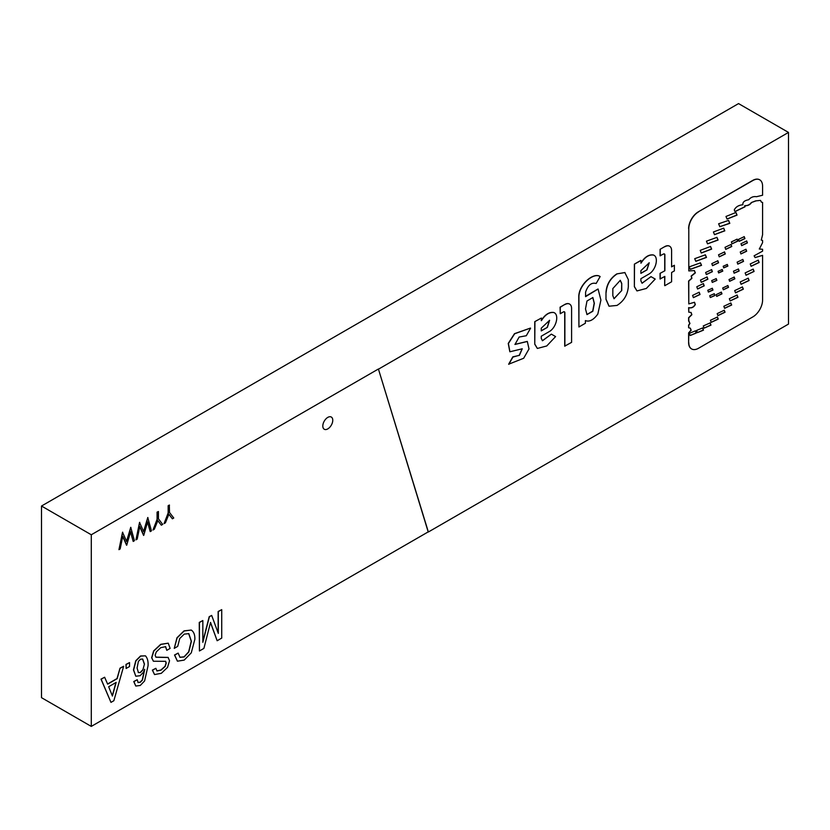 <?xml version="1.0" encoding="UTF-8"?>
<svg xmlns="http://www.w3.org/2000/svg" width="830" height="830" viewBox="0 0 830 830"><rect width="100%" height="100%" fill="white"/><g stroke="black" fill="none" stroke-linecap="round" stroke-linejoin="round"><path stroke-width="1.25" d="M327.788 417.397A7.045 4.067 -60 0 1 331.305 417.044A7.045 4.067 -60 0 1 332.384 422.688A7.045 4.067 -60 0 1 327.788 428.892A7.045 4.067 -60 0 1 324.271 429.245A7.045 4.067 -60 0 1 323.192 423.601A7.045 4.067 -60 0 1 327.788 417.397M378.407 369.008L428.363 531.999L788.5 324.074L788.5 132.427L738.544 103.594L41.5 506.03L41.5 697.667L91.29 726.406L428.197 531.895L378.407 369.008L91.29 534.769L91.29 726.406M41.5 506.03L91.29 534.769M788.5 132.427L378.573 369.101M218.145 632.958L218.145 611.503L221.724 609.635L221.724 638.104L217.159 640.739L210.53 622.427L203.9 648.396L199.428 650.979L199.428 622.51L202.842 620.539L202.842 642.347L209.378 616.763L211.681 615.435L218.311 633.415L218.311 611.606L221.724 609.635M217.159 640.739L210.478 622.635M199.428 650.979L199.262 622.407L202.842 620.539M202.842 641.6L209.212 616.669L211.681 615.435M174.248 648.365L176.966 637.782L184.032 630.873L191.263 630.053C193.784 631.786 194.988 634.867 194.863 639.287L191.263 652.857L184.198 660.099L177.423 661.188L174.684 655.109L178.139 653.106L180.017 657.35L184.198 656.935L188.815 651.944L191.408 641.289L188.815 633.632L184.198 634.13L179.726 638.54L177.713 646.363L174.248 648.365L177.132 637.876L184.198 630.966L191.263 630.053M177.423 661.188L174.518 655.015L178.139 653.106M179.851 657.256L184.032 656.841L188.649 651.851L191.242 641.196L188.649 633.539M155.822 657.142L168.075 657.402L169.538 660.742L167.525 667.403L161.321 673.306L154.546 674.562L152.523 670.225L155.843 668.316L156.995 670.982L161.03 670.142L165.212 666.397L166.228 663.149L165.647 661.323L153.394 661.24L151.807 657.827L153.82 651L160.885 644.422L168.241 643.177L170.119 648.417L166.799 650.336L165.647 646.674L160.74 647.67L156.279 651.913L155.127 655.244L155.988 657.246L168.241 657.495M154.546 674.562L152.357 670.132L155.843 668.316M156.829 670.879L160.864 670.049L165.046 666.303L166.062 663.056L165.481 661.23M153.394 661.24L151.641 657.734L153.654 650.907L160.719 644.329L168.241 643.177M166.799 650.336L165.481 646.58M135.788 676.232L133.464 669.893L135.767 660.732L140.529 655.99L145.447 655.835C147.481 658.066 148.342 661.396 148.051 665.826L144.586 680.974L140.26 685.466L135.788 686.047L133.921 681.638L137.23 679.729L138.102 682.551L140.26 682.302L142.428 680.061L144.731 669.405L143.289 672.404L140.114 675.724L135.788 676.232L133.63 669.986L135.933 660.825L140.695 656.084L145.447 655.835M135.788 686.047L133.755 681.544L137.23 679.729M137.936 682.457L140.094 682.208L142.262 679.957L144.565 669.302M126.129 668.482L125.963 664.446L129.542 662.579L129.542 666.521L126.129 668.482L126.129 664.55L129.542 662.579M107.589 684.003L117.009 678.567L120.028 668.15L123.66 666.251L113.855 700.717L110.971 702.377L101.167 679.241L104.632 677.239L107.651 684.159L117.175 678.67L120.028 668.15M110.971 702.377L101.001 679.137L104.632 677.239M164.05 523.616L168.148 513.023L168.148 505.729L169.33 505.045L169.496 512.432L173.761 518.013L172.391 518.802L168.905 514.226L165.419 522.827L164.05 523.616L168.314 513.116L168.314 505.823L169.496 505.138M172.391 518.802L168.874 514.31M152.99 530.007L157.078 519.404L157.078 512.12L158.437 511.529L158.437 518.812L162.69 524.404L161.331 525.193L157.835 520.618L154.349 529.218L152.99 530.007L157.244 519.507L157.244 512.214L158.437 511.529M161.331 525.193L157.804 520.69M143.6 531.48L147.761 517.495L151.454 530.889L150.23 531.594L147.626 521.852L143.766 535.329L139.793 526.448L137.189 539.127L135.964 539.832L139.544 522.433L143.715 531.75L147.927 517.598M150.23 531.594L147.553 522.112M143.59 535.433L139.751 526.656M135.964 539.832L139.72 522.329M126.575 541.305L130.735 527.33L134.439 540.714L133.205 541.43L130.601 531.677L126.741 545.154L122.778 536.284L120.163 548.952L118.949 549.657L122.529 532.258L126.689 541.585L130.901 527.424M133.205 541.43L130.528 531.937M126.565 545.258L122.736 536.481M118.949 549.657L122.695 532.165M664.674 276.504L664.674 285.593L664.84 276.4L660.068 278.963L660.068 273.35L664.882 270.767L664.882 254.945A2.148 1.235 -60 0 0 664.436 253.97A2.148 1.235 -60 0 0 663.367 254.073L660.089 255.775L660.089 249.311L664.757 246.614A9.452 5.457 -60 0 1 669.478 246.147A9.452 5.457 -60 0 1 669.561 246.199M671.595 266.7L674.375 265.289L671.595 266.887L671.595 250.567A9.452 5.457 -60 0 0 669.644 246.24L669.478 246.147M664.716 270.673L664.716 254.852A2.148 1.235 120 0 0 664.353 253.928M640.843 263.069C644.588 257.093 648.728 254.385 653.262 254.935L653.428 255.038C648.894 254.478 644.754 257.196 641.009 263.162L640.843 260.413L634.369 264.148L641.009 260.506M641.995 283.196L650.99 276.639L642.078 283.248L640.885 280.872L640.885 278.704L648.614 274.242C656.053 270.331 659.072 256.854 653.428 255.038M636.921 290.884L634.369 286.713L634.369 264.148M608.971 306.156L605.993 299.391L605.993 292.326C606.606 284.451 610.216 278.309 616.804 273.9L624.886 272.541M564.753 304.475L560.25 307.266L560.25 313.73L560.084 307.173L564.753 304.475A9.452 5.457 -60 0 1 569.473 304.008A9.452 5.457 -60 0 1 569.556 304.06M564.919 304.579A9.452 5.457 -60 0 1 569.639 304.102A9.452 5.457 -60 0 1 571.59 308.428L571.59 342.365L564.711 346.141L564.711 312.713A2.148 1.235 120 0 0 564.348 311.79M542.384 340.715L551.379 334.148L542.467 340.767L541.264 338.391L541.264 336.212L548.993 331.751C556.442 327.84 559.451 314.363 553.807 312.547L553.641 312.454C549.118 311.904 544.978 314.612 541.233 320.577M537.301 348.393L534.759 344.222L534.759 321.667L541.399 318.025L534.759 321.667M513.179 357.025L519.248 355.282L522.153 348.745M509.828 351.723L508.24 343.433L514.496 333.67L530.422 328.089L514.662 333.764L508.406 343.527L509.911 351.775L522.236 348.797L519.414 355.375L512.847 356.827L508.645 364.214L523.678 358.259L529.011 348.942L527.32 341.472L514.994 344.45L519.113 337.053L526.293 335.735L530.588 328.192M514.911 344.398L527.237 341.421M759.263 248.969L762.583 249.28L759.336 249.01L762.583 242.64L762.583 240.461L761.214 240.015M755.051 257.539L762.583 255.36L755.124 257.58L754.097 255.827L762.583 251.137L762.583 249.28M691.546 348.901A13.737 7.937 -60 0 1 691.463 348.859A13.737 7.937 -60 0 1 688.62 342.572L688.62 332.882L691.006 330.216L690.28 328.14M688.786 270.912L688.786 228.738L688.786 270.912L694.42 270.611L695.353 272.873L691.317 276.162L691.909 278.32L688.786 281.121L688.786 303.905L694.503 302.276L695.312 304.527C693.797 307.266 691.618 308.345 688.786 307.733L688.786 312.173L691.058 312.454L691.878 314.705L688.786 317.776L688.786 321.013L689.969 323.42L688.786 325.256L688.62 327.715L688.62 325.163L689.803 323.327L688.62 320.909L688.62 317.683L691.712 314.601L690.975 312.412M688.786 312.173L688.62 307.639C691.452 308.241 693.631 307.173 695.146 304.434L694.42 302.234M688.786 303.905L688.62 281.028L691.743 278.226L691.151 276.058L695.187 272.78L694.337 270.57M688.62 228.644A13.737 7.937 -60 0 1 698.341 211.816L752.706 180.432A13.737 7.937 -60 0 1 759.575 179.747A13.737 7.937 -60 0 1 759.658 179.799M734.934 211.557L744.842 206.712L744.728 205.664C747.654 205.705 749.843 204.668 751.306 202.572L755.549 200.912L760.539 200.393L755.549 200.912M761.235 202.022L762.583 202.437L761.317 202.074L760.539 200.393M585.575 296.289L597.994 288.996M578.925 296.071L578.925 326.979L578.759 295.978C579.516 283.881 593.72 272.115 599.976 276.463L600.142 276.556C593.886 272.209 579.682 283.974 578.925 296.071L578.759 295.978M120.194 668.254L123.66 666.251M664.757 246.614L660.089 249.311M660.255 255.868L660.255 249.405M660.068 273.35L664.882 270.767M660.234 279.067L660.234 273.454M674.375 265.289L674.375 270.902L671.595 272.499L671.595 281.785L664.84 285.686M664.923 246.718A9.452 5.457 -60 0 1 669.644 246.24M634.369 286.713L634.535 264.251M650.99 276.639L655.212 279.077L646.352 288.446L637.004 290.925L634.535 286.807M605.993 299.391L605.993 292.326M624.803 272.489L628.331 279.617L628.331 286.692C627.563 294.94 623.776 301.186 616.97 305.44L609.054 306.208L606.159 299.495M624.969 272.582L616.804 273.9M616.97 273.993C610.382 278.403 606.772 284.545 606.159 292.419M560.25 313.73L563.363 311.935A2.148 1.235 -60 0 1 564.431 311.831A2.148 1.235 -60 0 1 564.877 312.806L564.711 312.713M564.877 346.235L564.877 312.806M553.807 312.547C549.284 311.997 545.144 314.705 541.399 320.671L541.399 318.025M534.925 321.76L534.759 344.222M534.925 344.315L537.384 348.444L546.742 345.965L555.592 336.586L551.379 334.148M513.013 356.921L508.811 364.308M762.583 240.461L761.297 240.067L762.583 234.745L762.583 202.437M755.715 201.005L751.306 202.572M751.472 202.665C750.009 204.771 747.82 205.799 744.894 205.757L744.728 205.664M744.894 205.757L745.008 206.805L735.017 211.609L734.27 209.917C735.785 206.867 738.669 205.145 742.902 204.751C742.508 202.178 744.448 200.507 748.733 199.729C750.88 197.218 753.453 196.222 756.441 196.72L762.583 195.237L762.583 186.138A13.737 7.937 120 0 0 759.74 179.84A13.737 7.937 120 0 0 752.872 180.525L698.341 211.816M688.786 228.738A13.737 7.937 -60 0 1 698.507 211.909M689.149 321.179L688.62 320.909M688.786 327.819L690.363 328.182L691.172 330.309L688.62 332.882M688.786 332.975L688.62 342.572M762.583 255.36L762.583 300.055A13.737 7.937 -60 0 1 752.872 316.884L698.507 348.278A13.737 7.937 -60 0 1 691.629 348.953A13.737 7.937 -60 0 1 688.786 342.666M578.925 326.979L585.399 323.244L585.399 320.588C589.373 322.133 593.512 319.965 597.818 314.082L600.91 300.066L598.077 289.037L585.575 296.652L585.575 292.17C587.951 285.147 591.479 282.252 596.158 283.497L600.142 276.556M142.708 659.082L144.441 664.073L142.853 669.986L140.405 672.57L138.392 672.57L137.085 667.984L138.392 661.406L140.55 659.165L142.708 659.082M116.159 682.395L108.668 686.732L112.413 696.048L116.159 682.395M647.006 269.854L640.885 273.392L640.885 270.663L649.226 262.788L647.006 269.854L640.885 273.195M621.732 290.51L614.034 298.759L612.831 295.646L612.831 288.57L620.28 280.333L621.732 283.435L621.732 290.51L613.961 298.707M547.385 327.362L541.264 330.9L541.264 328.172L549.605 320.297L547.385 327.362L541.264 330.714M750.216 263.961L758.257 260.174L759.16 262.498L751.109 266.285L750.216 263.961M740.184 281.972L748.224 278.185L749.116 280.509L741.076 284.296L740.184 281.972M729.331 298.707L737.092 295.055L737.953 297.296L730.192 300.948L729.331 298.707M717.172 313.626L724.268 310.233L725.047 312.236L717.95 315.628L717.172 313.626M703.269 325.951L710.148 322.912L710.978 325.121L704.099 328.161L703.269 325.951M696.609 330.423L702.657 327.943L703.466 330.153L697.408 332.633L696.609 330.423M696.795 286.765L703.404 283.601L704.214 285.842L697.605 289.006L696.795 286.765M705.625 272.51L711.642 269.636L712.379 271.68L706.372 274.554L705.625 272.51M718.531 254.8L724.538 251.926L725.285 253.97L719.268 256.844L718.531 254.8M731.396 241.904L737.113 239.165L737.818 241.105L732.091 243.844L731.396 241.904M740.983 243.709L746.71 240.97L747.415 242.91L741.688 245.649L740.983 243.709M737.113 262.187L742.84 259.448L743.545 261.388L737.818 264.127L737.113 262.187M729.01 279.544L734.218 277.054L734.861 278.818L729.653 281.308L729.01 279.544M716.093 294.671L721.332 292.129L721.965 293.862L716.726 296.403L716.093 294.671M707.783 290.272L712.337 288.28L712.96 290.075L708.405 292.077L707.783 290.272M718.075 271.306L722.214 269.491L722.774 271.13L718.645 272.945L718.075 271.306M725.98 216.464L735.961 212.48L737.03 215.115L727.059 219.099L725.98 216.464M713.406 231.985L723.698 228.146L724.818 230.833L714.516 234.662L713.406 231.985M706.486 257.435L695.81 261.315L694.7 258.69L705.376 254.82L706.486 257.435M700.209 250.37L710.553 246.469L711.652 249.104L701.309 253.015L700.209 250.37M718.075 240.046L707.565 243.844L706.444 241.177L716.954 237.37L718.075 240.046M701.547 265.341L690.301 269.366L689.222 266.866L700.458 262.851L701.547 265.341M718.624 223.778L728.584 220.386L729.809 223.343L719.838 226.735L718.624 223.778M723.179 266.254L727.319 264.438L727.889 266.077L723.75 267.893L723.179 266.254M711.694 280.613L716.238 278.61L716.861 280.405L712.316 282.408L711.694 280.613M709.723 295.729L714.277 293.727L714.9 295.532L710.345 297.534L709.723 295.729M722.702 288L727.889 285.541L728.533 287.325L723.355 289.784L722.702 288M733.461 271.213L738.472 269.013L739.157 270.995L734.156 273.195L733.461 271.213M740.236 252.009L745.963 249.27L746.668 251.22L740.941 253.959L740.236 252.009M738.503 239.393L744.23 236.654L744.935 238.594L739.208 241.333L738.503 239.393M725.005 247.34L731.023 244.466L731.759 246.51L725.752 249.384L725.005 247.34M711.818 263.639L717.836 260.755L718.573 262.799L712.565 265.673L711.818 263.639M700.468 280.104L707.087 276.95L707.897 279.191L701.288 282.356L700.468 280.104M692.583 295.407L699.192 292.243L700.012 294.494L693.392 297.648L692.583 295.407M689.377 333.328L695.426 330.838L696.235 333.058L690.176 335.538L689.377 333.328M710.428 320.276L717.442 317.019L718.24 319.094L711.227 322.351L710.428 320.276M723.833 306.27L730.877 302.971L731.666 305.025L724.621 308.324L723.833 306.27M734.695 290.593L742.456 286.941L743.317 289.182L735.556 292.834L734.695 290.593M745.143 272.925L753.184 269.138L754.086 271.452L746.035 275.249L745.143 272.925M594.353 303.303L592.838 311.271L586.997 314.591L585.492 308.926L586.986 301.01L592.859 297.534L594.353 303.303M144.441 664.073L142.853 669.986M142.542 658.989L144.275 663.979M140.405 672.57L138.226 672.466M142.687 669.893L140.239 672.466M115.93 682.53L112.299 695.768M649.143 262.737L646.84 269.76M621.732 283.435L621.566 290.407M620.197 280.291L621.566 283.341M549.522 320.256L547.219 327.269M758.174 260.122L758.994 262.394L751.036 266.233M748.141 278.143L748.951 280.416L740.993 284.244M737.009 295.003L737.787 297.202L730.11 300.896M724.185 310.192L724.88 312.142L717.867 315.576M710.065 322.86L710.812 325.028L704.016 328.109M702.574 327.892L703.301 330.06L697.335 332.591M703.321 283.559L704.048 285.748L697.522 288.964M711.549 269.594L712.213 271.576L706.288 274.502M724.455 251.884L725.119 253.866L719.195 256.792M737.03 239.123L737.652 241.011L732.019 243.802M746.616 240.918L747.249 242.817L741.605 245.597M742.757 259.406L743.379 261.294L737.735 264.085M734.135 277.002L734.695 278.724L729.57 281.256M721.249 292.077L721.799 293.768L716.653 296.351M712.244 288.228L712.794 289.981L708.322 292.025M722.131 269.449L722.608 271.037L718.562 272.894M735.878 212.428L736.864 215.022L726.976 219.047M723.615 228.105L724.652 230.73L714.443 234.61M705.293 254.769L706.32 257.341L695.727 261.263M710.47 246.417L711.486 249.01L701.226 252.963M716.871 237.328L717.909 239.953L707.482 243.802M700.375 262.809L701.381 265.247L690.218 269.314M728.501 220.344L729.643 223.249L719.755 226.694M727.236 264.397L727.723 265.974L723.667 267.841M716.155 278.558L716.695 280.312L712.233 282.356M714.194 293.685L714.734 295.439L710.262 297.482M727.806 285.499L728.366 287.232L723.272 289.743M738.389 268.962L738.99 270.891L734.073 273.143M745.88 249.228L746.502 251.117L740.858 253.907M744.137 236.602L744.769 238.501L739.125 241.281M730.929 244.425L731.593 246.406L725.669 249.332M717.743 260.713L718.407 262.705L712.482 265.621M706.994 276.898L707.731 279.098L701.205 282.304M699.109 292.202L699.846 294.391L693.32 297.607M695.343 330.796L696.069 332.965L690.104 335.486M717.359 316.977L718.075 319L711.144 322.299M730.784 302.929L731.5 304.932L724.538 308.272M742.373 286.889L743.151 289.079L735.473 292.783M753.101 269.086L753.92 271.358L745.952 275.197M586.914 314.539L592.703 311.094L594.187 303.209L592.765 297.493"/></g></svg>
